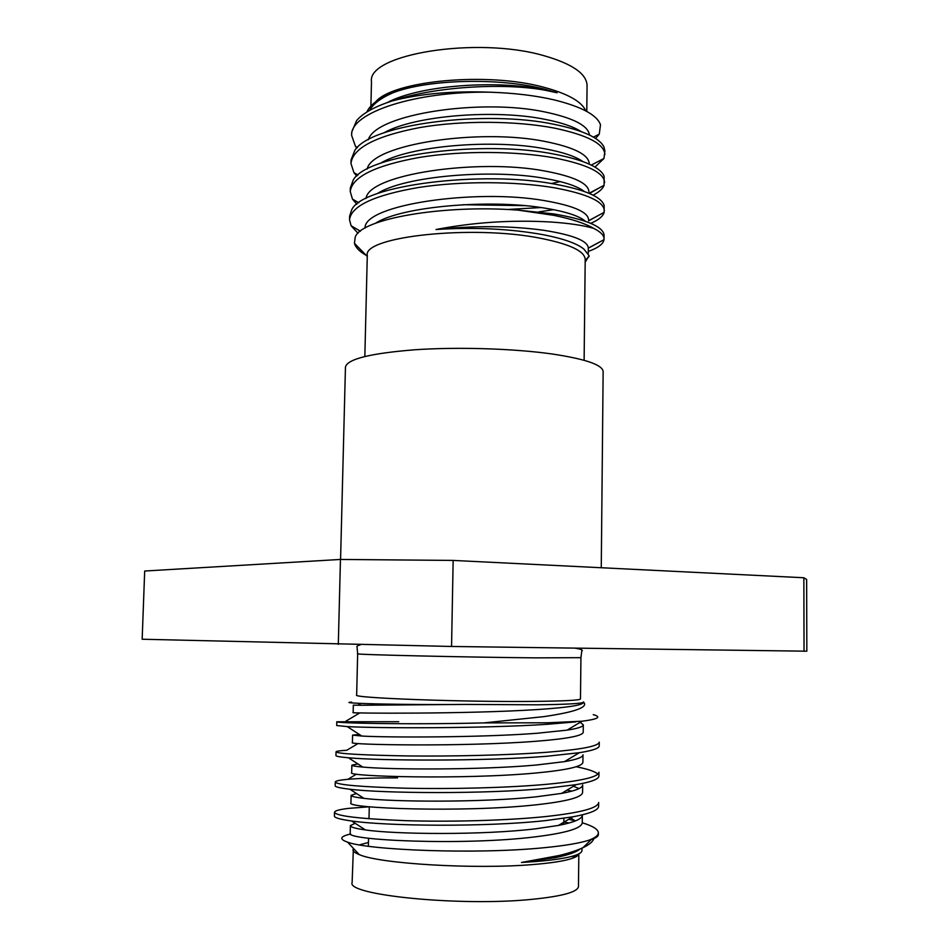 <?xml version="1.0" encoding="UTF-8"?>
<svg xmlns="http://www.w3.org/2000/svg" width="949" height="949" viewBox="0 0 949 949"><rect width="100%" height="100%" fill="white"/><g stroke="black" fill="none" stroke-linecap="round" stroke-linejoin="round"><path stroke-width="1.42" d="M340.572 559.447L345.448 367.121C347.097 359.113 370.3 353.325 415.057 349.754C458.177 346.824 513.753 348.568 552.14 353.989C585.663 359.03 602.662 364.902 603.137 371.617L601.263 567.739M364.843 356.456L367.287 255.589C362.221 236.538 473.397 224.439 541.547 238.472C570.207 244.273 584.75 251.248 585.201 259.397L584.121 360.288M366.1 255.269C359.446 251.485 355.555 247.487 354.44 243.264L355.223 237.096C361.047 218.792 443.373 204.355 518.154 210.144L553.682 215.328C571.547 218.97 584.857 223.3 593.611 228.329C583.054 225.293 568.593 223.181 550.195 221.971C511.57 219.8 473.515 222.315 436.03 229.516C474.559 227.036 510.372 228.792 543.492 234.759C563.528 238.697 576.992 243.478 583.884 249.077L589.056 255.637L585.165 262.221M580.93 657.669L535.912 657.859C465.769 657.242 351.913 654.585 357.654 653.778L356.658 695.048C350.845 697.978 464.974 702.213 535.319 701.382C564.88 701.05 579.934 700.243 580.48 698.95L580.93 657.669L581.761 651.109C583.445 650.136 581.203 649.163 575.023 648.167M351.616 702.13C346.563 702.426 348.663 702.806 357.892 703.268C374.736 704.099 419.328 704.834 465.769 704.419L537.229 704.81C567.549 704.419 582.983 703.529 583.54 702.13L583.41 701.928C588.89 707.076 575.687 711.975 543.801 716.637L483.895 722.901L547.229 722.794L581.939 721.228C598.084 719.212 601.856 717.005 593.232 714.633M595.592 138.471L599.27 134.129L600.492 124.77C597.063 115.007 581.63 106.715 554.18 99.894C535.568 95.564 514.192 93.002 490.052 92.207C452.305 90.807 419.636 93.737 392.044 100.974C374.808 106.561 363.004 113.097 356.622 120.559L351.747 132.006L351.652 135.493L355.495 146.407L356.836 148.091M490.052 92.207C416.137 90.95 349.635 112.563 351.652 135.493M594.976 167.083L603.944 158.483L604.904 151.105L603.967 146.976C599.483 137.89 583.101 130.381 554.833 124.473C486.22 109.633 370.786 123.868 354.831 150.369L351.035 159.966L350.952 163.477L353.918 172.635L356.777 176.134M604.869 154.604C604.442 143.999 587.751 135.197 554.785 128.186C517.063 120.808 462.424 120.203 419.909 127.534C375.757 136.027 352.779 148.008 350.952 163.477M593.078 195.174C599.056 192.125 602.734 188.839 604.098 185.316L604.122 176.265C600.551 167.344 583.991 159.99 554.453 154.177C484.298 139.966 366.468 154.39 353.182 180.144L350.323 188.032L350.24 191.544L352.447 199.076L356.836 204.284M604.608 182.635C604.169 172.706 587.443 164.462 554.406 157.902C516.6 150.998 461.866 150.476 419.28 157.451C375.057 165.517 352.043 176.882 350.24 191.544M590.717 223.347C598.511 220.026 602.983 216.372 604.122 212.374L604.157 205.506C601.571 196.834 584.881 189.658 554.074 183.987C482.377 170.44 362.186 184.972 351.664 209.883L349.612 216.194L349.517 219.717L351.083 225.732L358.022 233.3M358.117 229.872L360.169 231.366M604.335 210.773C603.896 201.52 587.123 193.833 554.026 187.724C516.149 181.295 461.309 180.868 418.639 187.475C374.345 195.114 351.308 205.862 349.517 219.717M463.076 204.723L524.287 205.636M589.471 193.477L599.388 187.807M507.252 209.504L541.06 207.546M588.617 220.832L600.148 214.51M589.483 247.594L600.812 241.414M588.285 251.426C598.036 247.938 603.279 244.023 604.015 239.658L604.05 234.7C602.544 226.337 585.758 219.397 553.694 213.905L518.154 210.144M604.062 239.006C604.098 235.376 600.61 231.817 593.611 228.329M392.044 100.974C438.557 85.398 508.403 83.038 546.304 90.463L557.075 92.788L545.426 89.408C500.277 77.367 427.596 79.158 392.815 92.836C380.774 98.127 373.028 103.999 369.552 110.44M557.075 92.788L545.414 90.025C497.679 79.597 419.802 85.078 387.251 102.587M589.483 135.055C588.25 125.695 573.469 118.008 545.129 112.006C481.558 98.269 375.84 113.868 368.307 139.752M581.037 131.508C573.35 126.597 561.345 122.54 545.023 119.349C495.627 109.182 414.571 115.268 383.645 132.979M589.21 163.714C588.771 154.663 573.943 147.225 544.738 141.401C479.814 128.257 372.162 143.975 367.133 169.088M582.757 161.484C575.331 156.324 562.615 152.089 544.631 148.768C493.575 138.922 409.363 145.565 380.276 163.358M588.914 191.734C588.475 183.287 573.611 176.348 544.335 170.915C477.999 158.376 368.354 174.177 366.053 198.46M584.24 191.425C577.253 186.075 563.931 181.698 544.24 178.317C491.487 168.815 404.132 175.968 377.133 193.715M588.617 219.86C588.166 212.018 573.279 205.577 543.943 200.536C475.781 188.59 363.716 204.604 365.045 228.092M585.45 221.319C579.163 215.85 565.296 211.402 543.848 207.961C490.313 199.041 401.522 206.17 375.472 223.288M551.298 183.525L560.278 181.603M538.664 211.912L553.682 209.67M604.015 239.658L588.321 248.08C587.87 240.844 572.947 234.901 543.552 230.263C510.443 225.755 474.595 225.506 436.03 229.516M375.555 101.934C392.85 80.677 487.074 71.697 543.575 87.201C567.668 93.631 581.749 101.531 585.841 110.914M370.905 106.027L371.486 81.756C366.717 54.33 476.73 36.062 544.002 55.706C572.306 63.844 586.66 73.785 587.063 85.517L586.79 111.436M392.815 92.836C379.137 98.245 370.596 104.402 367.18 111.294L366.836 112.077M398.734 721.715L336.8 721.786L336.705 725.534L347.18 726.578C375.092 728.274 482.78 728.607 547.205 724.301L575.699 721.881M336.8 721.786C333.823 722.96 405.579 724.858 483.895 722.901M334.511 812.273L334.416 816.069C334.392 817.753 340.11 819.39 351.569 820.98C386.077 826.116 485.781 827.243 545.983 820.553L572.745 816.84C589.887 813.649 598.522 810.126 598.629 806.282L598.665 802.486C598.084 808.074 580.539 812.747 546.043 816.52C506.541 820.648 449.446 822.024 405.282 820.648C359.481 818.809 335.887 816.01 334.511 812.273C334.736 810.743 339.576 809.426 349.03 808.334L369.268 806.804M335.282 782L335.187 785.784C335.163 786.946 340.062 788.085 349.861 789.224C382.293 793.328 484.749 794.289 546.399 788.346L576.173 784.633C591.251 782.012 598.843 779.141 598.914 776.033L598.949 772.261C598.38 777.065 580.871 781.086 546.446 784.325C507.039 787.895 450.051 789.177 405.97 788.228C360.24 786.887 336.67 784.811 335.282 782C335.448 780.956 339.635 780.054 347.82 779.319C359.327 778.322 375.899 777.836 397.524 777.872M336.041 751.833L335.946 755.606C335.934 756.317 340.086 757.029 348.402 757.765C378.639 760.707 483.753 761.406 546.802 756.258L579.329 752.711C592.532 750.612 599.151 748.346 599.21 745.902L599.246 742.142C598.677 746.163 581.215 749.532 546.849 752.26C507.525 755.274 450.656 756.46 406.647 755.926C361 755.084 337.464 753.72 336.041 751.833C336.171 751.205 339.754 750.683 346.765 750.268L358.105 743.506M569.02 823.008L564.181 821.988M598.38 832.831L598.356 834.622C598.345 836.33 595.972 837.967 591.239 839.533L588.985 840.209C595.225 837.825 598.356 835.369 598.38 832.831C598.19 829.331 592.817 825.986 582.271 822.783M570.812 818.002L575.177 820.826L568.629 819.319M563.279 793.091L562.377 792.925M571.903 791.134L566.968 790.161M597.965 774.123C595.165 771.537 587.906 769.081 576.185 766.745M566.15 761.347L565.201 761.193M357.892 703.268L360.964 705.261L353.325 705.154L353.147 712.628C347.168 713.257 464.761 714.265 537.158 709.567C567.502 707.598 582.971 705.19 583.54 702.355L583.54 702.13M360.964 705.261L465.769 704.419M581.998 848.133L581.974 850.506C581.951 852.166 579.756 853.768 575.367 855.31C567.561 857.967 554.157 860.055 535.141 861.585L521.452 862.463L555.106 857.706C568.107 855.085 576.446 852.166 580.1 848.964M350.395 825.606L350.205 833.186C344.001 840.197 462.436 845.95 535.461 836.828C566.067 833.032 581.666 828.335 582.271 822.736L582.342 815.167C582.212 818.904 574.252 822.332 558.463 825.428L535.568 828.821C482.602 835.203 395.733 834.444 365.401 829.924C355.389 828.536 350.383 827.101 350.395 825.606L355.151 823.293M351.13 795.333L350.94 802.89C344.795 808.287 463.017 812.83 535.888 804.835C566.423 801.502 581.998 797.385 582.579 792.486L582.662 784.93C582.556 787.99 575.533 790.814 561.583 793.4L535.995 796.852C481.784 802.605 392.518 801.988 363.977 798.37C355.412 797.374 351.118 796.365 351.13 795.333L356.492 793.518M351.865 765.167L351.676 772.688C345.59 776.484 463.61 779.853 536.315 772.961C566.79 770.078 582.318 766.543 582.9 762.332L582.983 754.811C582.911 757.255 576.743 759.532 564.477 761.644L536.422 765.013C480.989 770.078 389.41 769.686 362.779 767.077C355.495 766.436 351.865 765.796 351.865 765.167L357.903 763.909M359.398 734.502L352.589 735.107L352.411 742.604C346.373 744.811 464.18 746.993 536.743 741.205C567.146 738.785 582.639 735.807 583.22 732.296L583.303 724.799L580.195 722.272M352.589 735.107L361.783 736.044C386.409 737.563 480.206 737.634 536.849 733.28L567.111 730.137C577.858 728.476 583.255 726.697 583.303 724.799M579.044 788.595L573.481 786.246M353.384 848.347L352.126 882.523C345.982 895.192 461.356 906.722 532.662 899.272C562.603 896.212 577.87 891.941 578.475 886.473L578.819 853.863M368.437 842.51L359.434 844.871M352.921 849.616C352.886 851.265 354.997 852.937 359.256 854.61C379.6 863.804 475.319 869.533 533.136 864.527C551.63 863.021 564.702 860.957 572.318 858.323C576.363 856.9 578.51 855.417 578.795 853.875M521.452 862.463L558.57 855.63C568.819 853.163 576.98 850.494 583.077 847.635C589.27 844.693 592.876 841.668 593.908 838.548M588.985 840.209C579.388 843.222 564.608 845.701 544.631 847.659C475.829 854.681 367.334 850.007 347.559 842.143C338.971 839.13 340.003 836.413 350.632 833.993M803.85 577.751L453.148 560.42L451.558 646.471L806.84 651.192L806.638 579.459L803.85 577.751L804.04 651.334M338.307 644.371L340.454 559.447L144.687 571.025L142.16 639.235L451.558 646.471M340.454 559.447L453.148 560.42M367.263 256.467L354.44 243.264M585.189 260.263L589.08 256.538M588.321 248.08L588.273 253.336M563.813 824.313L563.884 818.299M359.256 854.61L347.548 842.143M572.318 858.323L575.367 855.31M583.077 847.635L591.239 839.533M368.354 846.223L368.544 838.216M368.995 818.773L369.28 806.757M558.57 855.63L555.106 857.706M351.569 820.98L365.401 829.924M572.745 816.84L558.463 825.428M349.861 789.224L363.977 798.37M576.173 784.633L561.583 793.4M348.402 757.765L362.779 767.077M579.329 752.711L564.477 761.644M347.18 726.578L361.783 736.044M581.939 721.228L567.111 730.137M356.504 774.123L347.82 779.319M359.801 712.901L345.875 721.193M360.383 231.2L351.083 225.732M588.617 220.714L604.122 212.374M358.817 202.778L352.447 199.076M589.044 193.299L604.098 185.316M358.07 175.007L353.918 172.635M591.286 165.09L603.944 158.483M357.429 147.498L355.495 146.407M593.41 137.13L599.27 134.129M357.654 653.778L357.061 647.182C356.349 646.411 357.453 645.617 360.371 644.798"/></g></svg>
